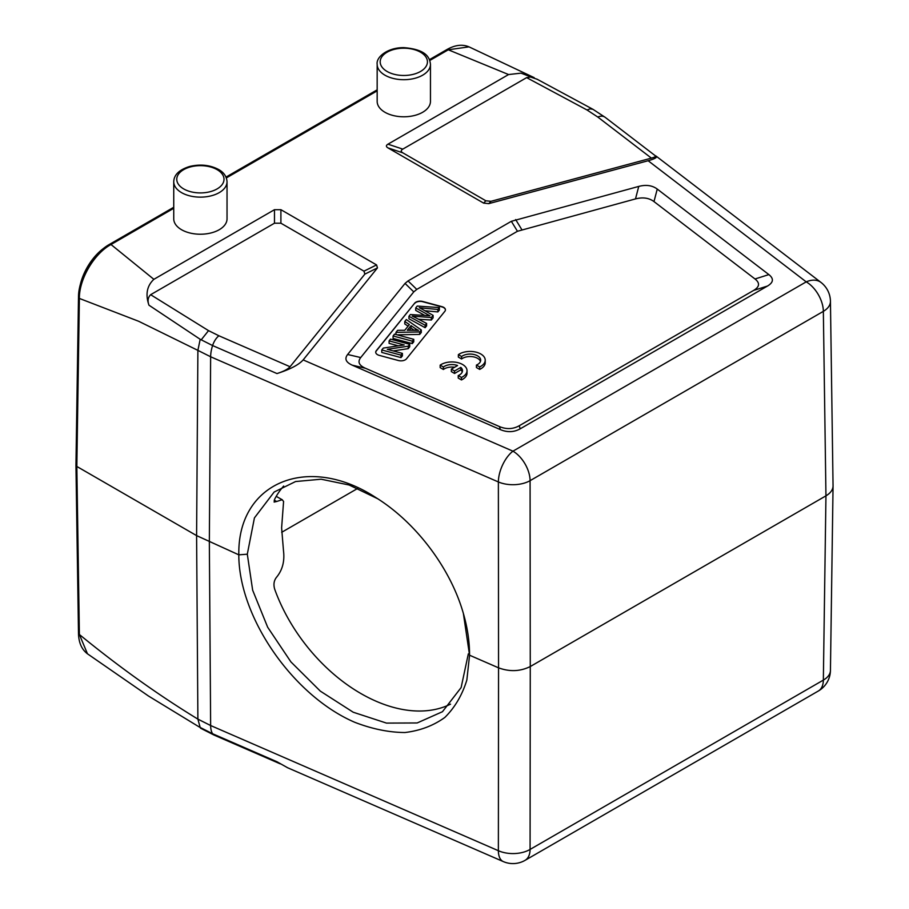 <?xml version="1.0" encoding="UTF-8"?>
<svg xmlns="http://www.w3.org/2000/svg" width="909" height="909" viewBox="0 0 909 909"><rect width="100%" height="100%" fill="white"/><g stroke="black" fill="none" stroke-linecap="round" stroke-linejoin="round"><path stroke-width="1.36" d="M458.363 354.646L461.602 356.51A10.601 6.124 180 0 1 473.43 354.374A10.601 6.124 180 0 1 480.679 360.18A10.601 6.124 180 0 1 476.43 365.077L479.668 366.941A15.146 8.738 0 0 0 485.224 360.18A15.146 8.738 0 0 0 475.168 351.942A15.146 8.738 0 0 0 458.363 354.646L458.363 357.112L461.602 358.987A10.601 6.124 180 0 1 472.396 356.68A10.601 6.124 180 0 1 480.463 361.407M476.43 365.077L476.43 367.543L479.668 369.418A15.146 8.738 0 0 0 485.224 362.646L485.224 360.18M414.674 303.163A6.056 3.5 180 0 1 422.719 301.481L441.933 306.651A6.056 3.5 180 0 1 445.433 309.821A6.056 3.5 180 0 1 444.865 311.298L406.471 358.828A6.056 3.5 180 0 1 398.426 360.521L379.212 355.351A6.056 3.5 180 0 1 375.712 352.181A6.056 3.5 180 0 1 376.281 350.704L414.674 303.163L376.281 350.954A6.056 3.5 0 0 0 375.724 352.306M519.232 425.753C513.017 429.23 506.404 429.491 499.416 426.56L365.338 368.225C358.964 365.361 357.43 361.805 360.725 357.555L413.765 291.891L416.776 289.403L517.448 231.272L635.493 198.912C642.856 197.014 649.026 197.901 653.98 201.582L755.015 278.983C760.106 283.029 759.64 286.835 753.629 290.425L519.232 425.753L520.198 428.821C513.983 432.286 507.37 432.548 500.382 429.616L352.238 365.168C345.874 362.305 344.329 358.748 347.636 354.487L405.039 283.415L408.05 280.926L511.347 221.296L638.754 186.413C646.129 184.504 652.287 185.391 657.252 189.072L768.878 274.598C773.968 278.643 773.502 282.449 767.491 286.04L520.198 428.821M451.353 369.134L454.557 370.997L460.806 367.384A10.601 6.124 180 0 1 462.488 370.679A10.601 6.124 180 0 1 458.227 375.587L461.465 377.451A15.146 8.738 0 0 0 467.021 370.679A15.146 8.738 0 0 0 456.966 362.452A15.146 8.738 0 0 0 440.161 365.145L443.399 367.02A10.601 6.124 180 0 1 457.602 365.532L451.353 369.134L451.353 371.611L454.557 373.463L460.806 369.861A10.601 6.124 180 0 1 462.261 371.917M440.161 365.145L440.161 367.622L443.399 369.486A10.601 6.124 180 0 1 454.625 367.247M458.227 375.587L458.227 378.053L461.465 379.928A15.146 8.738 0 0 0 467.021 373.156L467.021 370.679M200.185 339.33L197.889 350.374L210.638 356.771L498.371 481.952L498.552 667.831C509.665 671.921 520.243 671.49 530.265 666.547L530.083 849.426A24.225 14.214 -179.9 0 1 498.371 850.71L498.552 667.831L469.544 655.207C469.601 641.504 467.442 627.221 463.056 612.371C449.955 567.432 415.572 522.164 375.894 497.598C307.958 453.102 237.385 482.577 238.828 554.842L196.594 535.606L76.833 466.465L79.378 634.493L87.469 653.81L148.519 696.044L199.219 726.961L212.592 733.745L276.972 761.753L287.619 767.753L503.279 861.573A24.225 11.908 -66.5 0 1 498.371 850.71L210.638 725.53L197.889 719.121L200.185 727.518M173.744 181.755L173.744 218.842A26.645 15.385 0 0 0 200.389 234.227A26.645 15.385 0 0 0 227.034 218.842L227.034 181.755C226.659 176.494 223.841 172.403 218.603 169.494C209.922 164.949 200.253 163.938 189.606 166.483C179.243 169.733 173.96 174.823 173.744 181.755A26.645 15.385 0 0 0 200.389 197.139A26.645 15.385 0 0 0 227.034 181.755M377.167 64.312L377.167 101.399A26.645 15.385 0 0 0 384.962 112.284A26.645 15.385 0 0 0 414.004 115.613A26.645 15.385 0 0 0 430.457 101.399L430.457 64.312C429.707 57.324 426.014 49.45 403.948 47.643C387.541 47.393 375.917 57.199 377.167 64.312A26.645 15.385 0 0 0 384.962 75.197A26.645 15.385 0 0 0 414.004 78.526A26.645 15.385 0 0 0 430.457 64.312M830.44 301.379A24.225 24.225 0 0 0 820.952 282.404A24.225 15.794 -52.5 0 0 806.215 281.858L648.14 160.734L488.769 203.639L483.633 203.116L387.961 147.883C385.905 146.644 385.905 145.417 387.961 144.179L508.574 74.549L448.285 49.79A3.034 1.75 -120 0 0 446.773 49.643L429.434 59.653M592.986 109.33L605.144 117.306L655.4 155.825C656.071 156.428 654.741 157.2 651.401 158.121L490.996 201.309L485.861 200.787L402.801 152.826C400.744 151.598 400.744 150.36 402.801 149.121L526.641 77.629L587.009 109.978L590.157 108.83L592.963 109.319M648.14 160.734C654.821 158.893 657.491 157.359 656.139 156.132L655.207 155.678M276.972 373.565L212.592 345.556A12.112 5.954 -66.5 0 1 218.91 335.773L290.062 366.736C287.869 369.213 283.506 371.486 276.972 373.565C290.028 369.406 298.766 364.861 303.163 359.907L377.474 267.894L376.576 264.928L280.904 209.695L274.473 209.695L153.871 279.324C146.906 285.88 145.27 294.505 148.962 305.197L200.196 339.296L212.592 345.556A24.225 11.908 113.5 0 0 210.638 356.771L209.343 542.014L210.638 725.53A24.225 11.908 113.5 0 0 212.592 733.745A12.112 5.954 -66.5 0 0 214.07 735.074L200.537 728.189M148.962 305.197C147.383 300.879 147.951 297.379 150.644 294.698L274.473 223.205L280.904 223.205L363.964 271.166L364.861 274.12L290.062 366.736M79.981 286.051A40.598 23.441 -60 0 1 104.683 247.578M281.688 532.299L357.805 488.36M274.188 500.257L276.734 501.473L282.108 499.723L283.585 501.427L281.62 527.879L283.483 550.672C284.778 561.046 282.54 569.829 276.734 577.01C273.939 580.385 273.268 584.476 274.723 589.293A138.395 90.241 -127.5 0 0 450.546 704.145M283.676 486.042A138.395 90.241 -127.5 0 0 274.723 499.075L274.132 502.063L276.734 501.473M238.806 554.82C238.772 617.427 293.221 695.976 354.942 722.371C372.292 729.029 388.95 732.415 404.925 732.529C420.128 730.7 433.434 725.677 444.853 717.428C454.898 707.486 462.226 695.033 466.84 680.08L469.567 655.219L463.431 613.859M377.689 498.734L349.101 484.997L321.138 479.213L295.573 481.543L274.143 492.03L254.429 517.891L247.305 554.172L252.657 590.202L267.666 627.221L290.914 661.9L320.332 691.135L353.215 712.224L386.484 723.098L417.163 722.962L442.456 711.713L461.124 687.579L468.328 653.866M303.163 359.907L512.949 451.171A24.225 11.908 -66.5 0 0 498.371 481.952A24.225 13.76 -0.1 0 0 530.083 480.668A24.225 13.987 -120 0 0 512.949 451.171L806.215 281.858A24.225 13.987 60 0 1 823.349 311.355L825.951 495.837C830.531 493.11 832.894 489.849 833.053 486.065L830.44 670.388A24.225 13.999 -179.2 0 1 823.349 680.102L825.951 495.837L530.265 666.547L530.083 480.668L823.349 311.355A24.225 13.965 -0.8 0 0 830.44 301.322M833.053 486.065L830.44 301.299M173.744 208.297L111 244.521C94.093 253.588 79.038 279.324 79.378 298.436L76.833 466.465L75.947 465.249L78.492 633.289A3.034 1.75 179.1 0 0 79.378 634.493C118.909 666.842 158.416 695.044 197.889 719.121L196.594 535.606L197.889 350.374L138.657 321.275L79.378 298.436A3.034 1.75 -179.1 0 1 78.492 297.186C78.447 278.279 92.957 253.566 109.478 244.373A3.034 1.75 -120 0 1 111 244.521L153.871 279.324M412.209 316.105L431.343 317.548L433.104 315.355L422.242 309.242A219.887 126.953 0 0 0 419.265 307.708A676.126 390.359 0 0 0 437.888 309.446L439.377 307.594L417.22 306.06L415.72 307.912A3039.696 1754.949 180 0 1 428.014 314.764A41.575 24.009 0 0 0 429.912 315.764L410.368 314.548L408.948 316.298L425.128 325.24L426.605 323.411L415.992 317.934A88.434 51.052 0 0 0 412.368 316.127M426.605 323.411L426.605 325.877L425.128 327.706L408.948 318.775L408.948 316.298M425.128 327.706L425.128 325.24M433.104 315.355L433.104 317.82L431.343 320.013L431.343 317.548M431.343 320.013L418.572 319.264M439.377 307.594L439.377 310.06L437.888 311.912L437.888 309.446M437.888 311.912A676.126 390.359 180 0 1 424.901 310.742M415.72 307.912L415.72 310.389A3039.696 1754.949 0 0 1 424.821 315.446M393.074 335.966L412.288 341.136L413.754 339.318L394.54 334.137L393.074 335.966L393.074 338.432L412.288 343.602L412.288 341.136M412.288 343.602L413.754 341.784L413.754 339.318M414.22 330.285L411.027 328.092L411.027 325.627L415.379 328.603A23.168 13.374 0 0 0 418.504 330.376A156.189 90.173 0 0 0 407.266 330.285M407.266 330.274L411.027 325.627M411.027 328.092L409.277 330.262M404.778 321.468L409.38 324.547L404.744 330.285L397.631 330.319L395.96 332.387L419.708 331.944L421.287 329.978L406.334 319.536L404.778 321.468L404.778 323.945L408.084 326.149M395.96 334.523L395.96 332.387M421.287 329.978L421.287 332.455L419.708 334.41L419.708 331.944M419.708 334.41L397.119 334.83M389.097 340.886L404.198 344.943L383.28 348.09L381.769 349.954L400.983 355.124L402.392 353.385L387.302 349.329L408.209 346.181L409.72 344.318L390.506 339.137L389.097 340.886L389.097 343.352L398.301 345.829M402.392 353.385L402.392 355.862L400.983 357.601L381.769 352.431L381.769 349.954M400.983 357.601L400.983 355.124M409.72 344.318L409.72 346.784L408.209 348.647L408.209 346.181M408.209 348.647L393.199 350.908M445.433 309.946A6.056 3.5 0 0 0 441.933 306.901L422.719 301.72A6.056 3.5 0 0 0 414.674 303.413M537.185 79.253L530.447 76.992L526.641 77.629M537.673 79.503L521.027 73.152L508.574 74.549M534.197 77.651L469.01 46.859L448.285 49.79L429.775 60.483M75.947 465.249L78.492 297.186M454.557 370.997L454.557 373.463M460.806 367.384L460.806 369.861M461.465 377.451L461.465 379.928M443.399 367.02L443.399 369.486M461.602 356.51L461.602 358.987M479.668 366.941L479.668 369.418M238.828 554.842L247.305 554.195M148.746 696.18L199.219 726.961M217.092 169.642A23.623 13.635 0 0 0 183.686 169.642A23.623 13.635 0 0 0 183.686 188.924A23.623 13.635 0 0 0 217.092 188.924A23.623 13.635 0 0 0 217.092 169.642M387.109 71.481A23.623 13.635 0 0 0 426.628 65.368A23.623 13.635 0 0 0 397.699 48.666A23.623 13.635 0 0 0 387.109 71.481M402.801 152.826L387.961 147.883M483.633 203.116L485.861 200.787M490.996 201.309L488.769 203.639M651.401 158.121L597.781 117.034A12.112 7.897 -52.5 0 1 605.11 117.295M597.781 117.034L587.009 109.978M387.961 144.179L402.801 149.121M377.474 267.894L364.861 274.12M363.964 271.166L376.576 264.928M818.327 691.022A24.225 13.987 60 0 0 823.349 680.102L530.083 849.426A24.225 13.987 -120 0 1 525.061 860.346L818.327 691.022A24.225 24.225 0 0 0 830.44 670.308M201.173 339.886L208.536 330.637L218.91 335.773M150.644 294.698L208.536 330.637M280.904 209.695L280.904 223.205M274.473 223.205L274.473 209.695M377.167 90.855L226.352 177.925M428.014 314.764L428.014 315.65M415.379 328.603L415.379 330.297M500.382 429.616L499.416 426.56M657.252 189.072L653.98 201.582M635.493 198.912L638.754 186.413M515.653 219.558L521.755 229.534M517.448 231.272L511.347 221.296M408.05 280.926L416.776 289.403M413.765 291.891L405.039 283.415M347.636 354.487L360.725 357.555M365.338 368.225L352.238 365.168M767.491 286.04L753.629 290.425M755.015 278.983L768.878 274.598M280.245 763.855L214.07 735.074M276.222 496.359L282.392 499.836M377.167 89.832L226.011 177.096M173.744 207.275L109.478 244.373M593.02 109.353L536.81 79.06M656.139 156.132L820.952 282.404M446.773 49.643C454.898 44.984 462.317 44.052 469.01 46.859M78.492 633.289C78.674 642.561 81.662 649.401 87.446 653.798M503.279 861.573A24.225 24.225 0 0 0 525.061 860.346"/></g></svg>
